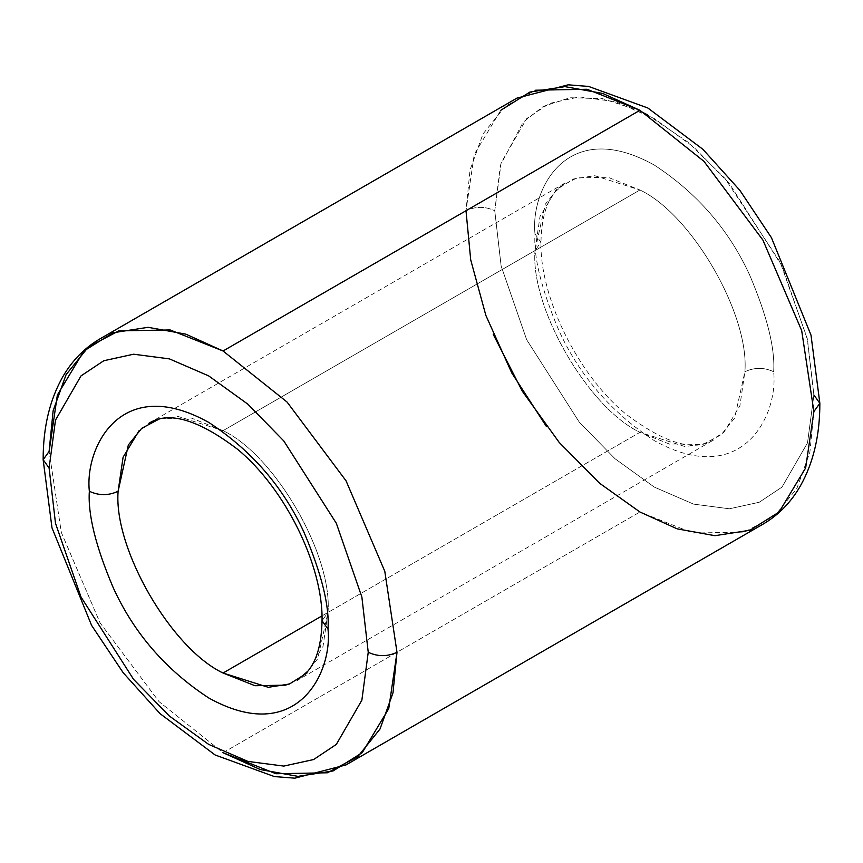 <?xml version="1.0" encoding="UTF-8"?>
<svg xmlns="http://www.w3.org/2000/svg" width="863" height="863" viewBox="0 0 863 863"><rect width="100%" height="100%" fill="white"/><g stroke="black" fill="none" stroke-linecap="round" stroke-linejoin="round"><path stroke-width="0.65" stroke-dasharray="4.32 3.24" d="M160.087 418.555L191.111 417.972L223.053 430.669C274.973 455.233 332.687 555.189 327.994 612.439L322.039 620.734L327.994 612.439C332.687 555.189 274.973 455.233 223.053 430.669L177.821 416.387L156.656 419.666L139.094 430.669M819.85 403.28L813.895 394.984L807.509 339.709L781.986 265.998L729.418 183.625L693.604 146.947L654.327 118.598L615.049 101.586L579.235 96.915L549.397 103.452L526.667 118.598L501.133 162.816L494.758 210.723C485.168 206.246 475.589 206.246 465.998 210.723L470.022 170.087L482.989 133.97L505.243 106.3L535.578 90.216M535.006 233.97C530.206 190.896 566.009 115.966 654.327 165.07C697.239 193.161 729.062 229.892 749.774 275.297C767.283 316.57 775.233 348.717 773.647 371.737C764.057 367.26 754.478 367.26 744.888 371.737C749.58 314.499 691.867 214.531 639.947 189.979L608.005 177.282L576.98 177.854L558.674 187.562L545.254 204.261L535.006 250.561L540.961 242.266L535.006 233.97C533.41 256.991 541.371 289.137 558.868 330.41C579.591 375.815 611.403 412.546 654.327 440.637C742.644 489.742 778.437 414.812 773.647 371.737C775.233 348.717 767.283 316.57 749.774 275.297C729.062 229.892 697.239 193.161 654.327 165.07C566.009 115.966 530.206 190.896 535.006 233.97L540.961 242.266L535.006 250.561L539.99 216.548L555.999 189.979L573.561 178.975L594.726 175.696L639.947 189.979L223.053 430.669L639.947 189.979C691.867 214.531 749.58 314.499 744.888 371.737L739.915 405.75L723.906 432.331L706.344 443.334L685.179 446.613L639.947 432.331C588.027 407.768 530.314 307.811 535.006 250.561C530.314 307.811 588.027 407.768 639.947 432.331L321.953 615.923L639.947 432.331L671.889 445.028L702.914 444.445L721.22 434.736L734.65 418.048L744.888 371.737C754.478 367.26 764.057 367.26 773.647 371.737C778.437 414.812 742.644 489.742 654.327 440.637C611.403 412.546 579.591 375.815 558.868 330.41C541.371 289.137 533.41 256.991 535.006 233.97M223.053 752.709L639.947 512.007L223.053 752.709L159.019 701.63L100.054 622.859L61.316 532.406L49.105 451.425L61.316 532.406L100.054 622.859L159.019 701.63L223.053 752.709M307.001 673.021L323.01 646.452L327.994 612.439L317.746 658.739L304.326 675.438L286.02 685.146M500.788 110.291L474.262 154.348L465.998 210.723C475.589 206.246 485.168 206.246 494.758 210.723L500.475 165.113L523.161 122.19L543.356 106.376L570.065 97.735L602.633 98.684L639.235 110.712M647.293 114.714L687.692 141.931L724.985 178.436L780.271 262.417L807.196 338.274L813.895 394.984L807.509 442.892L781.986 487.11L759.246 502.255L729.418 508.792L693.604 504.121L654.327 487.11L615.049 458.76L579.235 422.083L526.667 339.709L501.133 265.998L494.758 210.723L501.133 265.998L526.667 339.709L579.235 422.083L615.049 458.76L654.327 487.11L693.604 504.121L729.418 508.792L759.246 502.255L781.986 487.11L807.509 442.892L813.895 394.984M813.895 411.575L809.872 452.212L796.916 488.339L774.661 515.998L744.316 532.093L692.903 533.054L639.947 512.007M148.846 423.323L565.74 182.622L554.812 192.201C546.063 202.762 541.446 219.45 540.961 242.266C539.72 296.462 577.358 374.175 625.47 413.733C664.79 443.571 694.348 452.223 714.154 439.677L297.26 680.378"/><path stroke-width="1.29" d="M139.094 430.669L123.085 457.25L118.112 491.263C108.522 495.74 98.943 495.74 89.353 491.263C87.767 514.283 95.717 546.43 113.226 587.703C133.938 633.108 165.761 669.839 208.673 697.93C296.991 747.034 332.794 672.104 327.994 629.03C332.794 672.104 296.991 747.034 208.673 697.93C165.761 669.839 133.938 633.108 113.226 587.703C95.717 546.43 87.767 514.283 89.353 491.263C84.563 448.188 120.356 373.258 208.673 422.363C251.597 450.454 283.409 487.185 304.132 532.59C321.629 573.863 329.59 606.009 327.994 629.03L322.039 620.734L327.994 629.03C329.59 606.009 321.629 573.863 304.132 532.59C283.409 487.185 251.597 450.454 208.673 422.363C120.356 373.258 84.563 448.188 89.353 491.263C98.943 495.74 108.522 495.74 118.112 491.263L128.35 444.952L141.78 428.264L160.087 418.555M535.578 90.216L587.002 89.256L639.947 110.291L703.981 161.37L762.946 240.141L801.684 330.594L813.895 411.575L819.85 403.28L813.895 411.575L801.684 330.594L762.946 240.141L703.981 161.37L639.947 110.291L223.053 350.993L170.097 329.946L118.684 330.907L88.339 347.002L66.084 374.661L53.128 410.788L49.105 451.425L57.357 395.038L83.894 350.993L112.999 332.762L148.091 327.314L185.847 334.154L223.053 350.993L287.077 402.061L346.052 480.831L384.79 571.284L397.002 652.277L384.79 571.284L346.052 480.831L287.077 402.061L223.053 350.993L639.947 110.291L602.741 93.463L564.985 86.624L529.904 92.071L500.788 110.291M49.105 468.016L55.491 420.108L81.014 375.89L103.754 360.745L133.582 354.208L169.396 358.879L208.673 375.89L247.951 404.24L283.765 440.917L336.333 523.291L361.867 597.002L368.242 652.277C377.832 656.754 387.411 656.754 397.002 652.277L388.738 708.652L362.212 752.709L333.096 770.929L298.015 776.376L260.259 769.537L223.053 752.709L275.998 773.744L327.422 772.784L357.757 756.7L380.011 729.03L392.978 692.913L397.002 652.277C387.411 656.754 377.832 656.754 368.242 652.277L361.867 597.002L336.333 523.291L283.765 440.917L247.951 404.24L208.673 375.89L169.396 358.879L133.582 354.208L103.754 360.745L81.014 375.89L55.491 420.108L49.105 468.016L55.491 523.291L81.014 597.002L133.582 679.375L169.396 716.053L208.673 744.402L247.951 761.414L283.765 766.085L313.603 759.548L336.333 744.402L361.867 700.184L368.242 652.277L361.867 700.184L336.333 744.402L313.603 759.548L283.765 766.085L247.951 761.414L208.673 744.402L169.396 716.053L133.582 679.375L81.014 597.002L55.491 523.291L49.105 468.016L43.15 459.72L49.105 468.016M493.269 334.434L522.352 391.263L559.181 442.406L599.742 483.356L639.947 512.007L677.153 528.846L714.909 535.686L750.001 530.238L779.106 512.007L805.643 467.962L813.895 411.575M286.02 685.146L254.995 685.718L223.053 673.021C171.133 648.469 113.42 548.501 118.112 491.263C113.42 548.501 171.133 648.469 223.053 673.021L321.953 615.923L223.053 673.021L268.274 687.304L289.439 684.025L307.001 673.021M465.998 210.723L470.713 259.871L485.891 315.48L511.77 372.945L546.452 426.549M639.235 110.712L647.293 114.714M813.895 394.984L819.85 403.28L810.993 335.092L771.436 237.659L739.818 190.27L702.935 149.342L647.897 108.026L588.62 86.429L568.156 84.822L516.948 98.112L100.054 338.803C84.768 347.735 72.427 360.249 63.031 376.344C49.72 399.677 43.096 427.465 43.15 459.72L49.105 451.425M297.26 680.378L308.048 670.972C316.883 660.432 321.543 643.69 322.039 620.734C323.28 566.538 285.642 488.825 237.53 449.267C198.21 419.429 168.652 410.777 148.846 423.323M43.15 459.72L52.007 527.908L91.564 625.341L123.182 672.73L160.065 713.658L215.103 754.974L274.38 776.571L294.844 778.178L346.052 764.888L762.946 524.197C778.415 515.157 790.864 502.46 800.292 486.096C813.388 462.87 819.904 435.265 819.85 403.28"/></g></svg>
